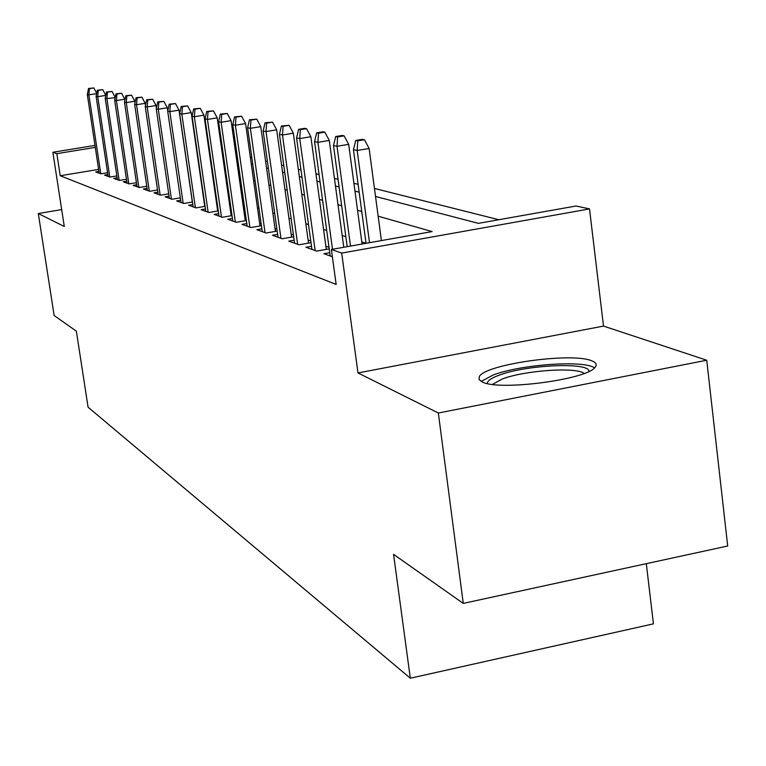 <?xml version="1.0" encoding="UTF-8"?>
<svg xmlns="http://www.w3.org/2000/svg" width="766" height="766" viewBox="0 0 766 766"><rect width="100%" height="100%" fill="white"/><g stroke="black" fill="none" stroke-linecap="round" stroke-linejoin="round"><path stroke-width="1.15" d="M591.63 360.767C571.56 352.092 484.763 364.357 479.315 376.642L479.104 379.553L482.35 382.004C499.03 391.235 588.298 379.429 595.268 367.038C597.202 364.501 595.986 362.404 591.63 360.767M375.522 196.469L478.396 223.356L576.109 205.997L589.514 208.917L341.693 253.086L331.372 249.477L432.101 231.581L378.145 216.175M603.503 326.086L357.99 372.946L438.334 413.018L463.267 603.397L727.7 546.005L706.731 360.231L603.503 326.086L589.514 208.917M646.312 563.671L653.436 623.85L410.317 678.216L88.08 407.196L76.361 331.171L54.147 315.535L38.3 213.532L64.277 226.487L52.864 152.271L94.994 145.406M498.838 219.727L374.45 188.446M358.115 184.338L353.911 183.285M338.074 179.301L334.436 178.392M319.058 174.524L315.927 173.738M300.99 169.975L298.328 169.305M283.803 165.657L281.562 165.092M267.439 161.54L265.582 161.071M251.822 157.614L250.329 157.241M236.924 153.87L235.746 153.573M222.686 150.289L221.805 150.069M438.334 413.018L706.731 360.231M61.682 209.587L38.3 213.532M329.744 252.694L323.941 253.728L332.367 256.744M311.513 246.288L305.931 247.274L316.626 251.104L329.217 248.873M294.163 240.189L288.792 241.137L298.979 244.785L311.006 242.659M277.627 234.377L272.466 235.277L282.166 238.762L293.675 236.732M261.857 228.833L256.888 229.695L266.147 233.017L277.168 231.093M246.805 223.528L242.008 224.361L250.855 227.531L261.417 225.692M232.414 218.463L227.78 219.268L236.244 222.293L246.384 220.541M218.645 213.618L214.174 214.384L222.264 217.285L232.012 215.61M205.46 208.974L201.132 209.712L208.888 212.488L218.253 210.88M192.821 204.512L188.627 205.231L196.067 207.902L205.087 206.351M180.69 200.242L176.63 200.931L183.773 203.488L192.458 202.013M169.047 196.134L165.111 196.805L171.967 199.256L180.345 197.839M157.853 192.189L154.033 192.831L160.63 195.196L168.712 193.827M147.091 188.388L143.386 189.02L149.724 191.289L157.528 189.978M136.731 184.74L133.131 185.343L139.24 187.526L146.775 186.262M126.754 181.216L123.259 181.801L129.138 183.907L136.434 182.691M117.141 177.817L113.732 178.392L119.4 180.422L126.467 179.244M107.862 174.543L104.549 175.098L110.017 177.061L116.853 175.921M209.664 151.026L209.089 151.122M98.613 169.401L60.227 175.749L336.15 284.454L331.372 249.477M366.024 243.272L361.801 241.903M345.849 236.713L342.191 235.526M326.709 230.489L323.558 229.465M308.516 224.572L305.835 223.701M291.204 218.942L288.945 218.205M274.716 213.58L272.849 212.967M258.994 208.457L257.481 207.969M243.971 203.574L242.793 203.191M229.628 198.911L228.737 198.614M215.897 194.44L215.284 194.238M98.919 171.383L95.683 171.919L100.968 173.815L107.594 172.714M217.956 208.773L217.343 208.563M231.715 213.551L230.825 213.245M246.097 218.549L244.909 218.138M261.149 223.768L259.636 223.241M276.909 229.245L275.032 228.594M293.435 234.98L291.176 234.195M310.785 241.003L308.095 240.074M329.016 247.332L325.856 246.24M357.99 372.946L341.693 253.086M60.227 175.749L56.837 153.66L52.864 152.271M463.267 603.397L393.571 554.354L410.317 678.216M209.367 153.047L209.97 153.2M222.724 156.532L223.605 156.771M236.684 160.18L237.862 160.496M251.277 164.001L252.78 164.393M266.549 167.993L268.406 168.472M282.549 172.168L284.789 172.762M299.324 176.553L301.995 177.252M316.942 181.159L320.073 181.982M335.47 186.004L339.108 186.952M354.964 191.098L359.168 192.199M206.533 129.234L205.958 129.33M205.681 127.367L206.246 127.28M95.29 147.388L56.837 153.66M361.753 211.493L357.55 210.286M341.655 205.748L338.007 204.704M322.582 200.299L319.441 199.409M304.456 195.119L301.785 194.363M287.212 190.198L284.962 189.556M270.791 185.506L268.923 184.979M255.126 181.035L253.623 180.604M240.17 176.764L238.992 176.419M225.884 172.676L224.993 172.427M212.211 168.769L211.598 168.597M96.66 93.624L88.866 94.85L100.777 173.748M89.411 88.645L93.835 87.946L88.54 88.473L89.411 88.645L88.866 94.85L87.314 94.524L99.187 173.173M96.717 93.366L93.835 87.946M88.54 88.473L87.314 94.524M487.406 383.546C487.166 380.951 490.996 378.193 498.905 375.263C525.83 364.769 589.916 361.839 588.939 371.405M584.171 373.435C576.291 366.761 524.423 370.39 502.218 379.026L492.49 384.388M594.483 367.881C583.951 359.876 520.564 364.463 493.199 374.986L481.211 381.439M105.794 95.405L97.722 96.688L109.787 176.975M98.259 90.369L102.759 89.66L97.359 90.187L98.259 90.369L97.722 96.688L96.104 96.353L108.14 176.381M105.804 95.377L102.759 89.66M97.359 90.187L96.104 96.353M115.187 97.675L106.886 98.584L119.132 180.326M107.441 92.15L112.018 91.432L106.503 91.968L107.441 92.15L106.886 98.584L105.21 98.239L117.428 179.713M115.13 97.282L112.018 91.432M106.503 91.968L105.21 98.239M124.915 100.097L124.781 99.226L116.403 100.557L128.822 183.792M116.959 93.998L121.612 93.261L115.992 93.816L116.959 93.998L116.403 100.557L114.661 100.202L127.051 183.16M124.781 99.226L121.612 93.261M115.992 93.816L114.661 100.202M135.017 102.634L134.806 101.246L126.275 102.606L138.866 187.402M126.83 95.922L131.57 95.176L125.825 95.731L126.83 95.922L126.275 102.606L124.475 102.232L137.037 186.741M134.806 101.246L131.57 95.176M125.825 95.731L124.475 102.232M145.502 105.277L145.214 103.343L136.53 104.731L149.313 191.136M137.095 97.914L141.921 97.148L136.051 97.713L137.095 97.914L136.53 104.731L134.653 104.339L147.398 190.456M145.214 103.343L141.921 97.148M136.051 97.713L134.653 104.339M156.408 108.054L156.034 105.526L147.187 106.943L160.151 195.024M147.752 99.992L152.673 99.207L146.67 99.781L147.752 99.992L147.187 106.943L145.234 106.531L158.169 194.315M156.034 105.526L152.673 99.207M146.67 99.781L145.234 106.531M167.754 110.955L167.285 107.795L158.275 109.241L171.431 199.074M158.849 102.146L163.857 101.351L157.719 101.926L158.849 102.146L158.275 109.241L156.245 108.82L169.372 198.327M167.285 107.795L163.857 101.351M157.719 101.926L156.245 108.82M192.343 202.032L179.005 110.151L169.813 111.635L183.17 203.277M170.387 104.396L175.491 103.582L169.209 104.166L170.387 104.396L169.813 111.635L167.697 111.194L181.025 202.502M179.005 110.151L175.491 103.582M169.209 104.166L167.697 111.194M204.752 206.408L191.203 112.612L181.829 114.124L195.397 207.663M182.413 106.733L187.622 105.9L181.188 106.493L182.413 106.733L181.829 114.124L179.627 113.665L193.156 206.858M191.203 112.612L187.622 105.9M181.188 106.493L179.627 113.665M217.688 210.985L203.928 115.178L194.363 116.719L208.141 212.23M194.957 109.174L200.261 108.322L193.674 108.925L194.957 109.174L194.363 116.719L192.075 116.25L205.815 211.387M203.928 115.178L200.261 108.322M193.674 108.925L192.075 116.25M231.188 215.753L217.199 117.849L207.452 119.429L221.441 216.989M208.046 111.721L213.465 110.85L206.705 111.463L208.046 111.721L207.452 119.429L205.049 118.941L219.009 216.117M217.199 117.849L213.465 110.85M206.705 111.463L205.049 118.941M245.283 220.732L231.073 120.645L221.115 122.263L235.334 221.968M221.709 114.383L227.243 113.483L220.321 114.105L221.709 114.383L221.115 122.263L218.607 121.746L232.787 221.058M231.073 120.645L227.243 113.483M220.321 114.105L218.607 121.746M260.009 225.941L245.58 123.565L235.401 125.231L249.85 227.176M236.005 117.16L241.654 116.241L234.549 116.872L236.005 117.16L235.401 125.231L232.787 124.686L247.188 226.219M245.58 123.565L241.654 116.241M234.549 116.872L232.787 124.686M275.425 231.389L260.756 126.629L250.358 128.334L265.046 232.615M250.97 120.071L256.744 119.132L249.438 119.774L250.97 120.071L250.358 128.334L247.619 127.759L262.259 231.619M260.756 126.629L256.744 119.132M249.438 119.774L247.619 127.759M291.578 237.106L276.66 129.837L266.032 131.58L280.95 238.322M266.645 123.115L272.543 122.158L265.046 122.809L266.645 123.115L266.032 131.58L263.159 130.986L278.039 237.278M276.66 129.837L272.543 122.158M265.046 122.809L263.159 130.986M308.507 243.1L293.34 133.198L282.472 134.988L297.639 244.306M283.094 126.323L289.127 125.327L281.409 125.988L283.094 126.323L282.472 134.988L279.456 134.366L294.575 243.205M293.34 133.198L289.127 125.327M281.409 125.988L279.456 134.366M326.287 249.39L310.862 136.721L299.745 138.569L315.161 250.578M300.358 129.674L306.534 128.659L304.753 128.324L298.596 129.339L300.358 129.674L299.745 138.569L296.566 137.909L311.944 249.429M310.862 136.721L306.534 128.659M298.596 129.339L296.566 137.909M343.781 247.274L329.284 140.437L317.9 142.332L332.501 249.276M318.522 133.207L324.841 132.164L322.965 131.809L316.664 132.853L318.522 133.207L317.9 142.332L314.558 141.643L330.194 255.968M329.284 140.437L324.841 132.164M316.664 132.853L314.558 141.643M362.088 244.019L348.674 144.343L337.011 146.296L350.512 246.078M337.634 136.932L344.116 135.85L342.143 135.477L335.68 136.549L337.634 136.932L337.011 146.296L333.497 145.569L347.199 246.671M348.674 144.343L344.116 135.85M335.68 136.549L333.497 145.569M381.401 240.591L369.126 148.47L357.167 150.471L369.528 242.698M357.789 140.848L364.434 139.747L362.347 139.345L355.73 140.446L357.789 140.848L357.167 150.471L353.461 149.705L366.033 243.32M369.126 148.47L364.434 139.747M355.73 140.446L353.461 149.705"/></g></svg>
